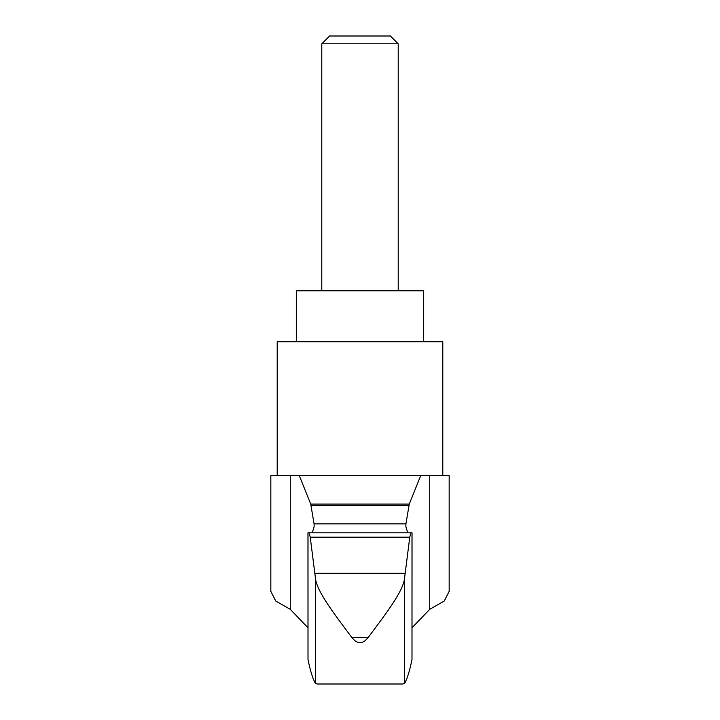 <?xml version="1.0" encoding="UTF-8"?>
<svg xmlns="http://www.w3.org/2000/svg" width="720" height="720" viewBox="0 0 720 720"><rect width="100%" height="100%" fill="white"/><g stroke="black" fill="none" stroke-linecap="round" stroke-linejoin="round"><path stroke-width="1.08" d="M449.172 591.309L444.267 601.02L429.732 609.327L429.732 475.497L449.172 475.497L449.172 591.309M412.038 627.741L429.732 609.327M404.586 683.334L404.586 577.944L409.77 537.183L410.922 532.827L412.038 532.827L411.993 659.655C409.545 671.346 407.07 679.239 404.586 683.334L402.84 684L317.16 684L315.414 683.334C312.93 679.239 310.455 671.346 308.007 659.655L307.962 532.827L309.078 532.827L310.23 537.183L315.414 577.944C316.386 591.057 335.196 615.159 351.711 637.335C357.237 644.445 362.763 644.445 368.289 637.335L351.711 637.335M290.268 609.327L290.268 475.497L270.828 475.497L270.828 591.309L275.76 601.047L290.268 609.327L307.962 627.741M411.156 532.827L308.844 532.827M407.727 532.827L312.273 532.827M290.268 475.497L299.223 475.497L310.734 504.09L314.073 523.881L314.136 526.527L312.291 532.827L407.709 532.827L405.864 526.527L405.927 523.881L314.073 523.881M310.734 504.09L409.266 504.09L405.927 523.881M317.16 684L402.84 684M404.586 577.944C403.614 591.012 384.984 614.934 368.289 637.335M315.414 683.334L315.414 577.944M442.8 475.497L442.8 341.739L277.2 341.739L277.2 475.497M410.922 532.827L309.078 532.827L410.922 532.827M409.266 504.09L420.777 475.497L299.223 475.497M420.777 475.497L429.732 475.497M398.214 43.812L321.786 43.812L329.598 36L390.402 36L398.214 43.812L398.214 290.781M321.786 43.812L321.786 290.781M296.307 341.739L296.307 290.781L423.693 290.781L423.693 341.739M408.852 505.665L311.148 505.665M405.045 573.318L314.955 573.318M409.77 537.183L310.23 537.183M411.993 659.655L411.993 532.827M308.007 659.655L308.007 532.827"/></g></svg>
